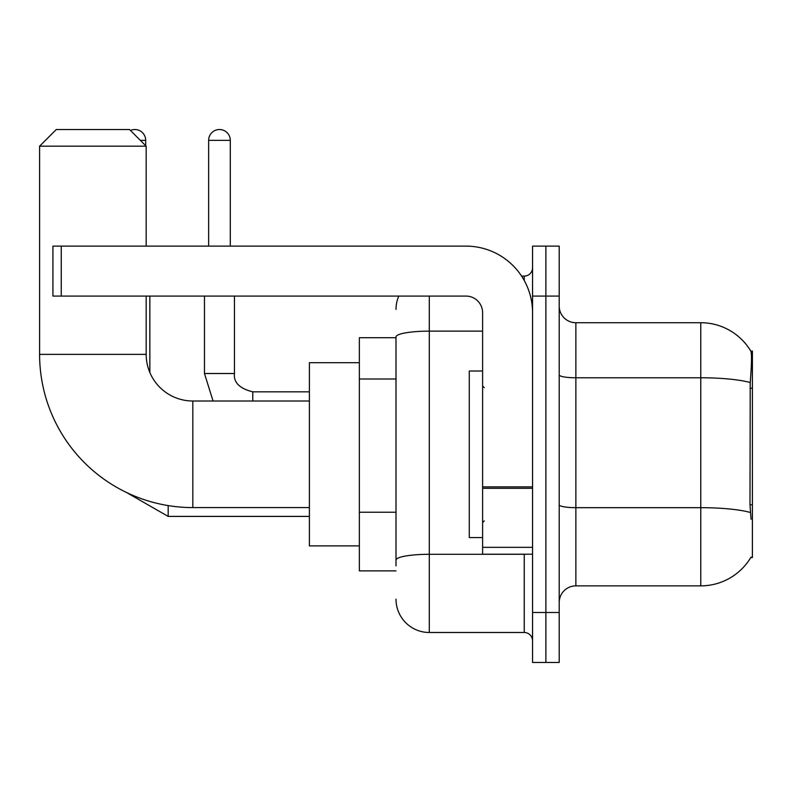 <?xml version="1.0" encoding="UTF-8"?>
<svg xmlns="http://www.w3.org/2000/svg" width="792" height="792" viewBox="0 0 792 792"><rect width="100%" height="100%" fill="white"/><g stroke="black" fill="none" stroke-linecap="round" stroke-linejoin="round"><path stroke-width="1.19" d="M750.767 557.548L751.054 557.053A58.291 58.291 0 0 1 700.772 585.862A58.291 58.291 0 0 0 750.767 557.548L752.4 557.548L752.4 351.034L750.885 351.242A58.291 58.291 0 0 0 700.772 322.72A58.291 58.291 0 0 1 750.767 351.034A58.291 58.291 0 0 0 700.772 322.72L575.863 322.72A16.652 16.652 0 0 1 559.211 306.068A16.652 16.652 0 0 0 575.863 322.72L575.863 585.862A16.652 16.652 0 0 0 559.211 602.514M396 337.709L359.36 337.709L359.36 570.874L396 570.874M545.886 612.503L545.886 662.468L559.211 662.468L559.211 612.503L545.886 612.503L545.886 662.468L532.561 662.468L532.561 612.503L545.886 612.503L545.886 296.079L545.886 612.503M532.561 612.503L532.561 246.114L545.886 246.114L545.886 296.079L545.886 246.114L559.211 246.114L559.211 612.503M751.054 519.245L749.984 504.771L750.222 382.536C751.667 364.419 751.885 353.994 750.885 351.242A58.291 58.291 0 0 0 700.772 322.72L700.772 377.774L575.863 377.774A16.652 2.891 0 0 1 559.211 374.883M750.4 512.483A58.291 10.118 180 0 0 700.772 507.672L700.772 585.862L575.863 585.862M396 565.874L396 336.927A33.304 5.782 180 0 1 429.304 331.135L482.605 331.135M429.304 296.079L429.304 632.491L524.235 632.491L524.235 554.212M521.582 276.091L524.235 276.091A8.326 8.326 0 0 0 532.561 267.765M532.561 640.817A8.326 8.326 0 0 0 524.235 632.491M396 309.395A33.304 33.304 0 0 1 398.782 296.079M429.304 632.491A33.304 33.304 0 0 1 396 599.178M482.605 371.022L469.28 371.022L469.28 537.56L482.605 537.56M309.395 507.583L192.822 507.583A153.222 153.222 0 0 1 39.6 354.361L39.6 146.183L56.252 129.532L129.532 129.532L146.183 146.183L39.6 146.183M192.822 507.583L192.822 401A46.629 46.629 0 0 1 146.183 354.361L146.183 296.079M146.183 246.114L146.183 146.183M359.36 362.696L309.395 362.696L309.395 545.886L359.36 545.886M130.462 130.462A10.821 10.821 0 0 1 145.688 140.362L145.688 145.688M149.846 372.488L149.846 296.079M208.642 246.114L208.642 140.362A10.821 10.821 0 0 1 219.463 129.532A10.821 10.821 0 0 1 230.294 140.362L230.294 246.114M204.475 296.079L204.475 373.517L234.452 373.517L234.452 296.079M532.561 554.212L482.605 554.212L482.605 486.872L532.561 486.872M532.561 312.731A66.617 66.617 0 0 0 465.943 246.114L61.251 246.114L61.251 296.079L465.943 296.079A16.652 16.652 0 0 1 482.605 312.731L482.605 486.872M61.251 296.079L52.925 296.079L52.925 246.114L61.251 246.114M752.4 388.189L749.984 388.189M752.4 504.771L749.984 504.771M396 379.002L359.36 379.002M396 512.226L359.36 512.226M750.222 382.536A58.291 10.118 180 0 0 700.772 377.774L700.772 507.672L575.863 507.672A16.652 2.891 -0 0 1 559.211 504.781M559.211 296.079L532.561 296.079M527.125 554.212A8.326 1.445 0 0 1 524.235 554.301L429.304 554.301A33.304 5.782 180 0 0 396 560.092M524.235 280.477L524.235 276.091M39.6 354.361L146.183 354.361M309.395 516.414L168.171 516.414L126.463 492.466L168.171 516.414L126.463 492.466L168.171 516.414L126.463 492.466L168.171 516.414L126.463 492.466L168.171 516.414L126.463 492.466L168.171 516.414L126.463 492.466L168.171 516.414L168.171 505.583M140.362 140.362L145.688 140.362M208.642 140.362L230.294 140.362M252.777 401L252.777 391.862C239.55 388.506 233.442 382.397 234.452 373.517C233.442 382.397 239.55 388.506 252.777 391.832C239.55 388.506 233.442 382.397 234.452 373.517C233.442 382.397 239.55 388.506 252.777 391.832C239.55 388.506 233.442 382.397 234.452 373.517C233.442 382.397 239.55 388.506 252.777 391.832C239.55 388.506 233.442 382.397 234.452 373.517C233.442 382.397 239.55 388.506 252.777 391.832C239.55 388.506 233.442 382.397 234.452 373.517C233.442 382.397 239.55 388.506 252.777 391.832C239.55 388.506 233.442 382.397 234.452 373.517C233.442 382.397 239.55 388.506 252.777 391.832L309.395 391.832M532.561 488.317L482.605 488.317M482.605 547.331L532.561 547.331M484.268 387.674L482.605 386.011M484.268 520.908L482.605 522.572M309.395 401L192.822 401M126.463 492.466L168.171 516.414M204.475 373.517L213.058 401L204.475 373.517"/></g></svg>
